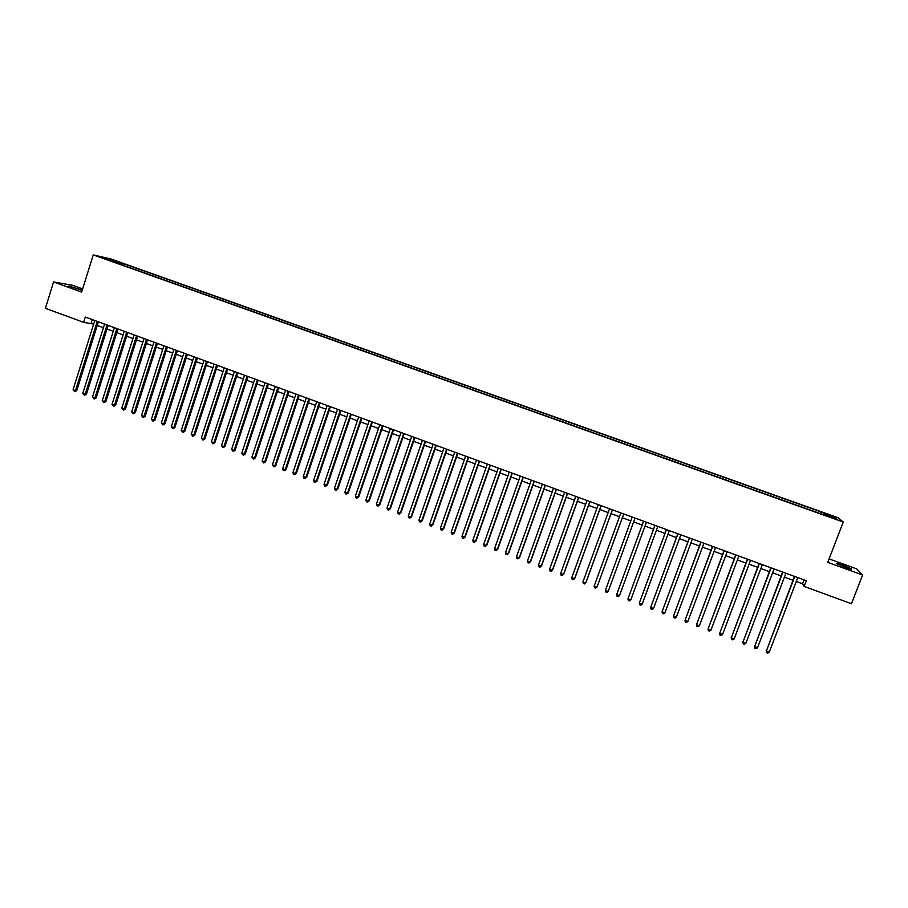 <?xml version="1.0" encoding="UTF-8"?>
<svg xmlns="http://www.w3.org/2000/svg" width="908" height="908" viewBox="0 0 908 908"><rect width="100%" height="100%" fill="white"/><g stroke="black" fill="none" stroke-linecap="round" stroke-linejoin="round"><path stroke-width="1.36" d="M82.265 290.106L68.883 286.099L82.163 290.435M845.008 567.307C850.217 569.134 852.351 569.634 851.409 568.817L843.146 565.264C837.959 563.448 835.837 562.949 836.756 563.766L845.008 567.307M102.388 257.997L107.36 259.45L102.388 257.997M82.639 288.926L72.515 285.271L53.561 281.957L45.4 308.323L83.661 322.34L93.66 324.133M837.993 517.696L111.151 259.052L93.263 254.898L843.26 522.032L837.993 517.696M843.26 522.032L827.755 562.381L862.6 575.002L856.687 568.896L829.095 558.919M796.293 581.483L802.524 583.765L804.159 586.42L806.338 580.711L85.307 317.051L83.661 322.34M833.68 518.014L827.903 516.209L833.544 518.389M113.398 261.833L823.488 514.722M113.341 261.379L102.559 257.543L123.76 263.763L820.934 511.874L834.781 517.254L836.87 519.013L823.704 514.325M862.6 575.002L851.454 603.763L804.159 586.42M53.561 281.957L81.641 292.126L93.263 254.898M97.247 325.45L103.444 327.72M107.008 329.025L113.25 331.306M116.803 332.612L123.091 334.916M126.632 336.21L132.954 338.525M136.484 339.819L142.84 342.146M146.358 343.44L152.76 345.778M156.267 347.072L162.714 349.421M166.209 350.704L172.69 353.076M176.175 354.358L182.701 356.742M186.174 358.013L192.734 360.419M196.196 361.69L202.802 364.108M206.241 365.368L212.892 367.808M216.331 369.068L223.016 371.508M226.444 372.768L233.174 375.231M236.579 376.479L243.355 378.965M246.749 380.202L253.57 382.699M256.953 383.936L263.808 386.456M267.179 387.682L274.08 390.213M277.439 391.439L284.386 393.993M287.723 395.218L294.714 397.772M298.04 398.987L305.077 401.574M308.391 402.777L315.473 405.377M318.776 406.58L325.904 409.19M329.184 410.393L336.357 413.026M339.626 414.218L346.845 416.863M350.102 418.055L357.355 420.722M360.601 421.902L367.91 424.581M371.134 425.761L378.488 428.451M381.701 429.632L389.101 432.344M392.29 433.513L399.736 436.237M402.925 437.406L410.416 440.153M413.583 441.311L421.119 444.069M424.274 445.226L431.856 448.007M435 449.154L442.627 451.946M445.76 453.092L453.433 455.907M456.542 457.042L464.272 459.868M467.359 461.003L475.134 463.852M478.221 464.987L486.041 467.847M489.106 468.971L496.971 471.854M500.024 472.966L507.935 475.871M510.966 476.972L518.945 479.901M521.952 481.002L529.977 483.941M532.973 485.031L541.043 487.993M544.028 489.083L552.143 492.057M555.106 493.146L563.278 496.131M566.229 497.221L574.446 500.229M577.375 501.295L585.649 504.326M588.566 505.393L596.885 508.446M599.791 509.501L608.156 512.577M611.039 513.633L619.46 516.709M622.332 517.764L630.799 520.863M633.659 521.907L642.172 525.028M645.032 526.072L653.556 529.205M656.45 530.261L664.974 533.382M667.902 534.46L676.426 537.581M679.4 538.66L687.923 541.792M690.92 542.882L699.444 546.014M702.486 547.115L711.009 550.248M714.085 551.372L722.609 554.493M725.719 555.628L734.243 558.749M737.387 559.907L745.911 563.028M749.089 564.197L757.624 567.318M760.836 568.499L769.36 571.62M772.617 572.812L781.141 575.933M784.433 577.136L792.956 580.257M804.023 579.86L802.524 583.765M92.264 319.593L91.129 323.214M821.456 513.996L821.797 512.634M820.287 513.576L820.934 511.874M123.261 265.352L123.76 263.763M120.514 263.025L119.64 264.058M833.669 517.866L834.781 517.254M109.857 259.234L109.982 260.187M794.455 576.364L766.352 651.047L794.806 576.489M769.292 652.148L767.793 653.102L766.624 652.659L766.352 651.047L769.292 652.148L797.78 577.579M766.624 652.659L766.17 650.457M782.628 572.04L754.616 646.621L782.957 572.165M757.544 647.722L756.069 648.675L754.9 648.233L754.616 646.621L757.544 647.722L785.919 573.243M754.9 648.233L754.457 646.042M770.835 567.727L742.926 642.217L771.142 567.841M745.843 643.318L744.378 644.26L743.209 643.829L742.926 642.217L745.843 643.318L774.093 568.919M743.209 643.829L742.789 641.65M759.088 563.437L731.269 637.825L759.372 563.539M734.175 638.914L732.722 639.868L731.564 639.425L731.269 637.825L734.175 638.914L762.311 564.606M731.564 639.425L731.167 637.268M747.375 559.146L719.647 633.444L747.625 559.237M722.541 634.533L721.1 635.486L719.942 635.055L719.647 633.444L722.541 634.533L750.553 560.315M735.696 554.879L708.058 629.074L735.923 554.958M710.953 630.163L709.523 631.117L708.365 630.685L708.058 629.074L710.953 630.163L738.84 556.025M724.062 550.623L696.504 624.715L724.255 550.691M699.398 625.805L697.98 626.77L696.822 626.327L696.504 624.715L699.398 625.805L727.172 551.758M712.451 546.378L684.995 620.38L712.621 546.446M687.867 621.458L686.471 622.423L685.313 621.991L684.995 620.38L687.867 621.458L715.527 547.501M700.885 542.144L673.52 616.055L701.033 542.201M676.381 617.134L674.996 618.098L673.85 617.667L673.52 616.055L676.381 617.134L703.927 543.256M689.354 537.933L662.068 611.731L689.467 537.979M664.928 612.809L663.555 613.785L662.409 613.354L662.068 611.731L664.928 612.809L692.35 539.034M677.856 533.734L650.661 607.441L677.947 533.756M653.51 608.508L652.148 609.484L651.013 609.052L650.661 607.441L653.51 608.508L680.818 534.812M666.393 529.534L639.289 603.15L666.461 529.557M642.138 604.217L640.776 605.193L639.641 604.762L639.289 603.15L642.138 604.217L669.321 530.612M654.974 525.357L627.95 598.871L655.009 525.369M630.788 599.938L629.448 600.914L628.313 600.494L627.95 598.871L630.788 599.938L657.869 526.413M619.472 595.682L618.144 596.658L617.02 596.227L616.645 594.615L643.59 521.192L616.645 594.615L619.472 595.682L646.439 522.236M605.386 590.37L605.761 591.982L606.885 592.402L608.201 591.426L635.055 518.082L608.201 591.426L605.386 590.37L632.206 517.038M623.694 513.928L596.953 587.192L594.15 586.125L620.856 512.884M623.728 513.939L597.146 586.75L595.648 588.168L594.524 587.748L594.15 586.125M612.367 509.785L585.739 582.959L582.947 581.903L609.552 508.752M612.435 509.808L585.966 582.539L584.457 583.946L583.333 583.526L582.947 581.903M601.085 505.654L574.571 578.748L571.779 577.704L598.27 504.621M601.175 505.688L574.821 578.339L573.288 579.735L572.176 579.315L571.779 577.704M589.837 501.545L563.425 574.548L560.645 573.504L587.022 500.512M589.95 501.579L563.698 574.151L562.166 575.536L561.053 575.116L560.645 573.504M578.623 497.436L552.325 570.36L549.556 569.316L575.82 496.415M578.748 497.493L552.62 569.974L551.065 571.359L549.964 570.939L549.556 569.316M567.432 493.35L541.247 566.195L538.489 565.151L564.64 492.329M567.591 493.407L541.565 565.809L540.01 567.182L538.898 566.762L538.489 565.151M556.286 489.276L530.215 562.029L527.457 560.985L553.505 488.254M556.468 489.344L530.556 561.655L528.978 563.028L527.877 562.608L527.457 560.985M545.175 485.212L519.206 557.875L516.459 556.842L542.394 484.191M545.379 485.292L519.569 557.512L517.98 558.874L516.89 558.465L516.459 556.842M534.086 481.161L508.23 553.744L505.495 552.711L531.328 480.15M534.324 481.24L508.616 553.392L507.027 554.743L505.926 554.334L505.495 552.711M523.042 477.12L497.289 549.624L494.565 548.591L520.284 476.11M523.303 477.211L497.709 549.272L496.097 550.623L495.008 550.214L494.565 548.591M497.709 549.272L496.097 550.623M512.033 473.091L486.382 545.504L483.658 544.482L509.274 472.081M512.316 473.193L486.824 545.175L485.201 546.514L484.112 546.105L483.658 544.482M486.824 545.175L485.201 546.514M501.046 469.073L475.508 541.406L472.796 540.385L498.31 468.074M501.352 469.186L475.974 541.077L474.339 542.416L473.25 542.008L472.796 540.385M475.974 541.077L474.339 542.416M490.093 465.066L464.669 537.32L461.968 536.299L487.369 464.067M490.434 465.191L465.157 537.003L463.511 538.331L462.422 537.922L461.968 536.299M465.157 537.003L463.511 538.331M479.186 461.082L453.864 533.246L451.163 532.236L476.462 460.084M479.538 461.207L454.363 532.939L452.706 534.256L451.628 533.847L451.163 532.236M454.363 532.939L452.706 534.256M468.301 457.099L443.081 529.182L440.391 528.172L465.588 456.111M468.676 457.235L443.615 528.887L441.946 530.193L440.868 529.795L440.391 528.172M443.615 528.887L441.946 530.193M457.45 453.137L432.333 525.13L429.654 524.12L454.749 452.139M457.859 453.285L432.889 524.847L431.209 526.152L430.142 525.743L429.654 524.12M432.889 524.847L431.209 526.152M446.634 449.176L421.63 521.101L418.951 520.091L443.933 448.189M447.065 449.335L422.197 520.817L420.506 522.111L419.439 521.714L418.951 520.091M422.197 520.817L420.506 522.111M435.851 445.238L410.949 517.072L408.282 516.062L433.161 444.25M436.305 445.397L411.54 516.8L409.837 518.093L408.77 517.685L408.282 516.062M411.54 516.8L409.837 518.093M425.103 441.299L400.292 513.054L397.636 512.055L422.413 440.323M425.568 441.481L400.916 512.793L399.202 514.076L398.135 513.678L397.636 512.055M400.916 512.793L399.202 514.076M414.377 437.384L389.68 509.048L387.024 508.049L411.71 436.408M414.877 437.565L390.315 508.798L388.59 510.08L387.534 509.672L387.024 508.049M390.315 508.798L388.59 510.08M403.697 433.479L379.09 505.064L376.445 504.065L401.03 432.503M404.208 433.661L379.76 504.814L378.023 506.085L376.968 505.688L376.445 504.065M379.76 504.814L378.023 506.085M393.039 429.575L368.534 501.08L365.901 500.092L390.372 428.61M393.573 429.779L369.227 500.853L367.479 502.113L366.423 501.715L365.901 500.092M369.227 500.853L367.479 502.113M382.416 425.693L358.013 497.119L355.391 496.131L379.76 424.728M382.972 425.897L358.717 496.892L356.969 498.14L355.913 497.754L355.391 496.131M358.717 496.892L356.969 498.14M371.815 421.823L347.526 493.158L344.904 492.17L369.17 420.858M372.405 422.038L348.252 492.942L346.481 494.19L345.437 493.793L344.904 492.17M348.252 492.942L346.481 494.19M361.259 417.964L337.061 489.219L334.45 488.232L358.626 416.999M361.861 418.179L337.81 489.015L336.028 490.252L334.984 489.855L334.45 488.232M337.81 489.015L336.028 490.252M350.726 414.105L326.63 485.281L324.031 484.305L348.104 413.151M351.351 414.343L327.402 485.088L325.609 486.325L324.576 485.928L324.031 484.305M327.402 485.088L325.609 486.325M340.228 410.268L316.234 481.365L313.635 480.389L337.606 409.315M340.875 410.507L317.017 481.172L315.224 482.398L314.179 482.012L313.635 480.389M317.017 481.172L315.224 482.398M329.763 406.444L305.86 477.46L303.272 476.484L327.152 405.49M330.433 406.682L306.677 477.279L304.861 478.493L303.828 478.107L303.272 476.484M306.677 477.279L304.861 478.493M319.321 402.619L295.52 473.556L292.944 472.591L316.722 401.676M320.013 402.88L296.36 473.386L294.533 474.6L293.5 474.214L292.944 472.591M296.36 473.386L294.533 474.6M308.913 398.816L285.214 469.674L282.638 468.698L306.314 397.874M309.628 399.077L286.065 469.504L284.238 470.719L283.205 470.333L282.638 468.698M286.065 469.504L284.238 470.719M298.539 395.025L274.931 465.793L272.366 464.828L295.951 394.083M299.277 395.298L275.805 465.645L273.966 466.837L272.366 464.828M275.805 465.645L273.966 466.837M288.199 391.246L264.682 461.934L262.128 460.969L285.611 390.292M288.948 391.518L265.579 461.786L263.729 462.978L262.128 460.969M265.579 461.786L263.729 462.978M277.882 387.466L254.467 458.086L251.913 457.121L275.306 386.524M278.654 387.75L255.386 457.938L253.525 459.13L251.913 457.121M255.386 457.938L253.525 459.13M267.599 383.709L244.275 454.238L241.732 453.285L265.022 382.767M268.393 384.005L245.217 454.114L243.344 455.294L241.732 453.285M245.217 454.114L243.344 455.294M257.339 379.964L234.116 450.413L231.585 449.46L254.785 379.022M258.156 380.259L235.07 450.289L233.197 451.469L231.585 449.46M235.07 450.289L233.197 451.469M247.112 376.218L223.992 446.588L221.461 445.635L244.558 375.288M247.952 376.525L224.968 446.475L223.073 447.644L221.461 445.635M224.968 446.475L223.073 447.644M236.92 372.496L213.891 442.786L211.371 441.833L234.377 371.565M237.782 372.802L214.878 442.684L212.983 443.842L211.371 441.833M214.878 442.684L212.983 443.842M226.75 368.773L203.812 438.984L201.304 438.042L224.219 367.842M227.636 369.102L204.833 438.893L202.915 440.051L201.304 438.042M204.833 438.893L202.915 440.051M216.615 365.073L193.767 435.204L191.27 434.262L214.084 364.142M217.523 365.402L194.811 435.114L192.882 436.26L191.27 434.262M194.811 435.114L192.882 436.26M206.513 361.373L183.757 431.425L181.259 430.483L203.982 360.453M207.433 361.713L184.812 431.345L182.883 432.492L181.259 430.483M184.812 431.345L182.883 432.492M196.434 357.684L173.78 427.668L171.283 426.726L193.915 356.765M197.377 358.036L174.847 427.589L172.906 428.724L171.283 426.726M174.847 427.589L172.906 428.724M186.39 354.018L163.815 423.911L161.329 422.98L183.881 353.099M187.354 354.37L164.916 423.843L162.963 424.978L161.329 422.98M164.916 423.843L162.963 424.978M176.368 350.352L153.895 420.166L151.409 419.235L173.859 349.432M177.355 350.715L155.007 420.109L153.043 421.233L151.409 419.235M155.007 420.109L153.043 421.233M166.38 346.697L143.997 416.443L141.523 415.501L163.883 345.789M167.378 347.06L145.121 416.386L143.158 417.51L141.523 415.501M145.121 416.386L143.158 417.51M156.414 343.054L134.123 412.72L131.66 411.789L153.929 342.146M157.436 343.428L135.269 412.675L133.294 413.787L131.66 411.789M135.269 412.675L133.294 413.787M146.483 339.422L124.282 409.009L121.82 408.078L143.997 338.514M147.527 339.808L125.452 408.975L123.465 410.076L121.82 408.078M125.452 408.975L123.465 410.076M136.575 335.801L114.465 405.309L112.013 404.378L134.1 334.893M137.641 336.187L115.657 405.274L113.659 406.375L112.013 404.378M115.657 405.274L113.659 406.375M126.7 332.192L104.681 401.62L102.241 400.7L124.237 331.284M127.778 332.589L105.884 401.597L103.875 402.687L102.241 400.7M105.884 401.597L103.875 402.687M116.848 328.582L94.92 397.942L92.48 397.023L114.397 327.686M117.949 328.991L96.146 397.931L94.126 399.009L92.48 397.023M96.146 397.931L94.126 399.009M107.031 324.996L85.193 394.265L82.764 393.357L104.579 324.099M108.154 325.404L86.43 394.265L85.193 394.265L84.41 395.343L82.764 393.357M86.43 394.265L84.41 395.343M97.235 321.421L75.489 390.61L73.06 389.702L94.795 320.524M98.382 321.829L76.749 390.622L75.489 390.61L74.717 391.689L73.06 389.702M76.749 390.622L74.717 391.689"/></g></svg>
